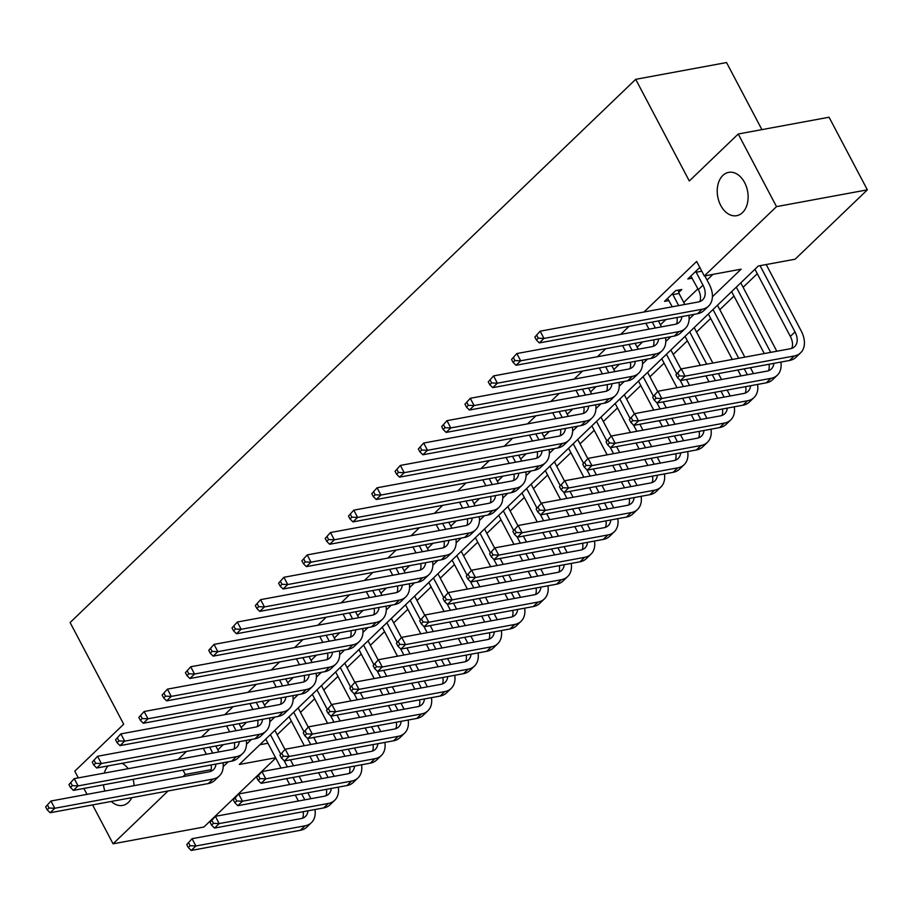 <?xml version="1.0" encoding="UTF-8"?>
<svg xmlns="http://www.w3.org/2000/svg" width="913" height="913" viewBox="0 0 913 913"><rect width="100%" height="100%" fill="white"/><g stroke="black" fill="none" stroke-linecap="round" stroke-linejoin="round"><path stroke-width="1.37" d="M133.172 779.337A22.026 15.167 79.5 0 1 134.04 785.671M131.746 797.677A22.026 15.167 79.5 0 1 122.616 805.437A22.026 15.167 79.5 0 1 111.318 801.443M744.609 182.566A22.026 15.167 79.5 0 1 736.677 215.685A22.026 15.167 79.5 0 1 720.745 205.482A22.026 15.167 79.5 0 1 728.677 172.363A22.026 15.167 79.5 0 1 744.609 182.566M761.91 129.635L726.543 62.552L635.71 79.328L70.107 622.54L123.7 724.203L74.786 771.188L78.313 777.887M635.71 79.328L689.304 180.991L738.229 134.006L829.061 117.229L867.35 189.847L795.132 259.201L758.315 266.003L239.297 764.478L275.589 757.779M277.21 734.76L291.373 721.156M300.503 712.38L314.665 698.776M323.795 690.011L337.97 676.407M347.1 667.643L361.263 654.039M370.393 645.263L384.556 631.659M393.686 622.894L407.849 609.291M416.979 600.514L431.141 586.911M440.271 578.146L454.434 564.542M463.564 555.777L477.739 542.174M486.869 533.397L501.032 519.794M510.162 511.029L524.324 497.425M533.454 488.649L547.617 475.045M556.747 466.281L570.91 452.677M580.04 443.912L594.215 430.308M603.345 421.532L617.508 407.928M626.638 399.164L640.8 385.56M649.93 376.784L664.093 363.18M673.223 354.415L687.386 340.811M696.516 332.047L710.679 318.443M719.809 309.667L733.984 296.063M743.114 287.298L757.276 273.695M275.737 758.052L203.907 827.03L113.075 843.806L168.083 790.966M259.84 744.746L267.931 743.25M712.414 296.748L741.128 269.175L704.3 275.977L696.642 261.449L644.007 312.006M629.08 326.34L620.714 334.375M605.775 348.72L597.41 356.755M582.483 371.089L574.117 379.123M559.19 393.457L550.824 401.492M535.897 415.837L527.531 423.872M512.604 438.206L504.238 446.24M489.311 460.586L480.946 468.62M466.007 482.954L457.641 490.989M442.714 505.323L434.348 513.357M419.421 527.703L411.055 535.737M396.128 550.071L387.763 558.105M372.835 572.451L364.47 580.485M349.531 594.82L341.165 602.854M326.238 617.188L317.872 625.222M302.945 639.568L294.579 647.602M279.652 661.936L271.287 669.971M256.359 684.316L247.994 692.351M233.066 706.685L224.701 714.719M209.762 729.053L201.396 737.088M186.469 751.433L178.103 759.468M217.83 749.881L223.297 744.631M241.123 727.513L246.59 722.263M264.428 705.133L269.883 699.883M287.721 682.764L293.187 677.514M311.013 660.384L316.48 655.135M334.306 638.016L339.773 632.766M357.599 615.647L363.066 610.398M380.892 593.267L386.359 588.018M404.197 570.899L409.652 565.649M427.489 548.519L432.956 543.269M450.782 526.15L456.249 520.901M474.075 503.782L479.542 498.532M497.368 481.402L502.835 476.152M520.672 459.034L526.128 453.784M543.965 436.654L549.432 431.404M567.258 414.285L572.725 409.035M590.551 391.917L596.018 386.667M613.844 369.537L619.311 364.287M637.137 347.168L642.604 341.919M660.441 324.788L665.897 319.55M683.734 302.42L697.897 288.816M707.027 280.051L712.927 274.379M700.111 268.034L698.981 268.251L687.797 278.99L692.282 278.157M678.781 292.411L681.828 289.489L675.688 290.619L664.504 301.358L668.989 300.537M738.229 134.006L776.507 206.623L867.35 189.847M83.882 788.444L86.997 794.356M92.567 804.912L113.075 843.806M104.892 791.057A22.026 15.167 79.5 0 1 103.443 784.826M104.265 773.094A22.026 15.167 79.5 0 1 108.145 765.893M122.022 763.325A22.026 15.167 79.5 0 1 128.219 768.678M183.011 776.632L185.282 774.441L211.131 769.67M183.011 770.138L185.282 774.441M704.3 275.977L776.507 206.623M223.217 766.589L228.204 761.796M246.51 744.209L251.497 739.427M269.803 721.841L274.79 717.059M293.107 699.472L298.083 694.679M316.4 677.092L321.376 672.31M339.693 654.724L344.68 649.93M362.986 632.344L367.973 627.562M386.279 609.975L391.266 605.193M409.572 587.607L414.559 582.814M432.876 565.227L437.852 560.445M456.169 542.858L461.156 538.065M479.462 520.478L484.449 515.697M502.755 498.11L507.742 493.328M526.048 475.741L531.035 470.948M549.352 453.362L554.328 448.58M572.645 430.993L577.621 426.2M595.938 408.613L600.925 403.831M619.231 386.245L624.218 381.463M642.524 363.876L647.511 359.083M665.817 341.496L670.804 336.714M689.121 319.128L694.097 314.334M690.844 276.068L698.342 289.649A17.21 11.367 -133.8 0 1 699.826 301.575M701.777 271.195L696.174 272.234L702.999 285.176A17.21 11.367 -133.8 0 1 702.645 299.852A17.21 11.367 -133.8 0 1 698.377 301.963L540.154 331.179L543.977 338.438L702.211 309.233A25.815 17.05 46.2 0 0 708.602 306.06A25.815 17.05 46.2 0 0 709.139 284.046L704.825 275.874M696.174 272.234L695.946 271.172M534.847 337.08L540.154 331.179L534.847 337.08L536.376 339.978L538.236 338.187L536.707 335.288M538.236 338.187L543.977 338.438L539.321 342.911L697.543 313.707A25.815 17.05 46.2 0 0 703.946 310.534L708.602 306.06M539.321 342.911L536.376 339.978M675.951 374.775L677.48 377.674L679.352 375.894L677.811 372.983L675.951 374.775L681.258 368.875L685.081 376.133L794.207 355.99A25.815 17.05 46.2 0 0 800.61 352.817A25.815 17.05 46.2 0 0 801.135 330.803L766.201 264.542M760.073 265.683L795.006 331.944A17.21 11.367 -133.8 0 1 794.652 346.62A17.21 11.367 -133.8 0 1 790.384 348.732L681.258 368.875L677.811 372.983M754.937 269.244L790.338 336.418A17.21 11.367 -133.8 0 1 791.822 348.344M679.352 375.894L685.081 376.133L680.425 380.607L789.551 360.464A25.815 17.05 46.2 0 0 795.953 357.303L800.61 352.817M680.425 380.607L677.48 377.674M667.551 298.437L672.276 306.779M678.302 290.14L679.021 293.472L672.881 294.602L678.679 305.604M672.881 294.602L672.653 293.541M684.818 304.474L679.021 293.472M681.851 316.606A17.21 11.367 -133.8 0 1 679.352 322.232A17.21 11.367 -133.8 0 1 675.084 324.343L516.849 353.548L520.684 360.806L678.907 331.602A25.815 17.05 46.2 0 0 685.309 328.429A25.815 17.05 46.2 0 0 688.881 315.305M676.99 317.496A17.21 11.367 -133.8 0 1 676.522 323.955M511.554 359.448L516.849 353.548L511.554 359.448L513.083 362.358L514.943 360.567L513.414 357.656M514.943 360.567L520.684 360.806L516.028 365.28L674.25 336.075A25.815 17.05 46.2 0 0 680.653 332.903L685.309 328.429M516.028 365.28L513.083 362.358M645.868 323.248L648.983 329.159M652.259 322.061L655.386 327.972M661.514 326.843L658.399 320.931M658.558 338.974A17.21 11.367 -133.8 0 1 656.048 344.6A17.21 11.367 -133.8 0 1 651.791 346.712L493.556 375.916L497.391 383.186L655.614 353.97A25.815 17.05 46.2 0 0 662.016 350.809A25.815 17.05 46.2 0 0 665.588 337.673M653.697 339.864A17.21 11.367 -133.8 0 1 653.229 346.324M488.25 381.817L493.556 375.916L488.25 381.817L489.79 384.727L491.651 382.935L490.121 380.036M491.651 382.935L497.391 383.186L492.723 387.66L650.958 358.444A25.815 17.05 46.2 0 0 657.349 355.283L662.016 350.809M492.723 387.66L489.79 384.727M622.575 345.616L625.69 351.528M628.966 344.441L632.081 350.352M638.221 349.211L635.106 343.299M635.265 361.343A17.21 11.367 -133.8 0 1 632.755 366.969A17.21 11.367 -133.8 0 1 628.498 369.08L470.263 398.296L474.087 405.555L632.321 376.35A25.815 17.05 46.2 0 0 638.712 373.177A25.815 17.05 46.2 0 0 642.295 360.053M630.404 362.244A17.21 11.367 -133.8 0 1 629.936 368.704M464.957 404.197L470.263 398.296L464.957 404.197L466.486 407.095L468.358 405.304L466.828 402.405M468.358 405.304L474.087 405.555L469.43 410.028L627.665 380.824A25.815 17.05 46.2 0 0 634.056 377.651L638.712 373.177M469.43 410.028L466.486 407.095M776.815 351.231L740.763 282.847M736.3 287.15L770.686 352.361M731.633 291.624L764.284 353.548M773.859 363.363A17.21 11.367 -133.8 0 1 771.348 368.989A17.21 11.367 -133.8 0 1 767.091 371.1L657.965 391.243L661.788 398.513L770.914 378.359A25.815 17.05 46.2 0 0 777.317 375.197A25.815 17.05 46.2 0 0 780.889 362.062M768.997 364.264A17.21 11.367 -133.8 0 1 768.529 370.712M652.658 397.144L657.965 391.243L652.658 397.144L654.187 400.054L656.048 398.262L654.518 395.352M656.048 398.262L661.788 398.513L657.132 402.987L766.258 382.832A25.815 17.05 46.2 0 0 772.649 379.671L777.317 375.197M657.132 402.987L654.187 400.054M753.522 373.611L750.406 367.688M744.837 357.131L717.47 305.227M712.996 309.518L738.708 358.273M744.266 368.829L747.382 374.741M708.34 313.992L732.306 359.448M737.875 370.005L740.991 375.916M750.566 385.731A17.21 11.367 -133.8 0 1 748.055 391.357A17.21 11.367 -133.8 0 1 743.798 393.48L634.661 413.623L638.495 420.882L747.621 400.739A25.815 17.05 46.2 0 0 754.012 397.566A25.815 17.05 46.2 0 0 757.596 384.441M745.704 386.633A17.21 11.367 -133.8 0 1 745.236 393.092M629.365 419.524L634.661 413.623L629.365 419.524L630.894 422.422L632.755 420.631L631.225 417.732M632.755 420.631L638.495 420.882L633.839 425.355L742.965 405.212A25.815 17.05 46.2 0 0 749.356 402.04L754.012 397.566M633.839 425.355L630.894 422.422M730.229 395.98L727.113 390.068M721.544 379.511L718.428 373.6M712.859 363.043L694.177 327.596M689.703 331.898L706.719 364.173M712.288 374.729L715.404 380.641M720.973 391.198L724.089 397.109M685.047 336.372L700.328 365.348M705.897 375.905L709.013 381.828M714.582 392.373L717.698 398.296M727.273 408.111A17.21 11.367 -133.8 0 1 724.762 413.737A17.21 11.367 -133.8 0 1 720.494 415.849L611.368 435.992L615.202 443.25L724.329 423.107A25.815 17.05 46.2 0 0 730.72 419.946A25.815 17.05 46.2 0 0 734.292 406.81M722.411 409.001A17.21 11.367 -133.8 0 1 721.943 415.461M606.072 441.892L611.368 435.992L606.072 441.892L607.601 444.802L609.462 443.01L607.932 440.1M609.462 443.01L615.202 443.25L610.546 447.724L719.672 427.581A25.815 17.05 46.2 0 0 726.063 424.419L730.72 419.946M610.546 447.724L607.601 444.802M599.282 367.985L602.397 373.908M605.673 366.809L608.788 372.721M614.928 371.591L611.813 365.679M611.972 383.722A17.21 11.367 -133.8 0 1 609.462 389.349A17.21 11.367 -133.8 0 1 605.193 391.46L446.971 420.665L450.794 427.935L609.028 398.719A25.815 17.05 46.2 0 0 615.419 395.557A25.815 17.05 46.2 0 0 618.991 382.421M607.111 384.613A17.21 11.367 -133.8 0 1 606.643 391.072M441.664 426.565L446.971 420.665L441.664 426.565L443.193 429.475L445.065 427.683L443.524 424.773M445.065 427.683L450.794 427.935L446.137 432.408L604.372 403.192A25.815 17.05 46.2 0 0 610.763 400.031L615.419 395.557M446.137 432.408L443.193 429.475M706.936 418.348L703.82 412.436M698.251 401.88L695.135 395.968M689.566 385.412L686.45 379.5M680.984 369.137L670.884 349.976M666.41 354.267L676.544 373.474M680.162 380.344L683.426 386.541M688.995 397.098L692.111 403.01M697.68 413.566L700.796 419.489M661.754 358.741L677.035 387.728M682.604 398.285L685.72 404.197M691.278 414.753L694.405 420.665M703.969 430.48A17.21 11.367 -133.8 0 1 701.469 436.106A17.21 11.367 -133.8 0 1 697.201 438.217L588.075 458.36L591.909 465.63L701.036 445.487A25.815 17.05 46.2 0 0 707.427 442.314A25.815 17.05 46.2 0 0 710.999 429.178M699.118 431.381A17.21 11.367 -133.8 0 1 698.65 437.841M582.768 464.261L588.075 458.36L582.768 464.261L584.309 467.171L586.169 465.379L584.64 462.48M586.169 465.379L591.909 465.63L587.242 470.104L696.379 449.961A25.815 17.05 46.2 0 0 702.77 446.788L707.427 442.314M587.242 470.104L584.309 467.171M575.977 390.365L579.104 396.276M582.38 389.178L585.495 395.101M591.635 393.96L588.52 388.048M588.668 406.091A17.21 11.367 -133.8 0 1 586.169 411.717A17.21 11.367 -133.8 0 1 581.901 413.829L423.678 443.045L427.501 450.303L585.735 421.098A25.815 17.05 46.2 0 0 592.126 417.926A25.815 17.05 46.2 0 0 595.698 404.79M583.818 406.993A17.21 11.367 -133.8 0 1 583.35 413.441M418.371 448.945L423.678 443.045L418.371 448.945L419.9 451.844L421.76 450.052L420.231 447.153M421.76 450.052L427.501 450.303L422.845 454.777L581.079 425.572A25.815 17.05 46.2 0 0 587.47 422.399L592.126 417.926M422.845 454.777L419.9 451.844M552.685 412.733L555.8 418.645M559.087 411.558L562.203 417.469M568.343 416.339L565.215 410.416M565.375 428.471A17.21 11.367 -133.8 0 1 562.876 434.097A17.21 11.367 -133.8 0 1 558.608 436.209L400.373 465.413L404.208 472.672L562.442 443.467A25.815 17.05 46.2 0 0 568.833 440.294A25.815 17.05 46.2 0 0 572.405 427.17M560.514 429.361A17.21 11.367 -133.8 0 1 560.057 435.821M395.078 471.313L400.373 465.413L395.078 471.313L396.607 474.224L398.467 472.432L396.938 469.522M398.467 472.432L404.208 472.672L399.552 477.145L557.775 447.941A25.815 17.05 46.2 0 0 564.177 444.768L568.833 440.294M399.552 477.145L396.607 474.224M529.392 435.113L532.507 441.025M535.783 433.926L538.91 439.838M545.038 438.708L541.923 432.796M542.082 450.839A17.21 11.367 -133.8 0 1 539.572 456.466A17.21 11.367 -133.8 0 1 535.315 458.577L377.08 487.782L380.915 495.051L539.138 465.835A25.815 17.05 46.2 0 0 545.54 462.674A25.815 17.05 46.2 0 0 549.112 449.538M537.221 451.73A17.21 11.367 -133.8 0 1 536.753 458.189M371.785 493.682L377.08 487.782L371.785 493.682L373.314 496.592L375.175 494.8L373.645 491.902M375.175 494.8L380.915 495.051L376.259 499.525L534.482 470.309A25.815 17.05 46.2 0 0 540.884 467.148L545.54 462.674M376.259 499.525L373.314 496.592M506.099 457.481L509.214 463.393M512.49 456.306L515.605 462.218M521.745 461.076L518.63 455.165M518.789 473.208A17.21 11.367 -133.8 0 1 516.279 478.834A17.21 11.367 -133.8 0 1 512.022 480.946L353.788 510.162L357.622 517.42L515.845 488.215A25.815 17.05 46.2 0 0 522.247 485.043A25.815 17.05 46.2 0 0 525.82 471.918M513.928 474.109A17.21 11.367 -133.8 0 1 513.46 480.569M348.481 516.062L353.788 510.162L348.481 516.062L350.021 518.961L351.882 517.169L350.352 514.27M351.882 517.169L357.622 517.42L352.954 521.894L511.189 492.689A25.815 17.05 46.2 0 0 517.58 489.516L522.247 485.043M352.954 521.894L350.021 518.961M482.806 479.85L485.921 485.773M489.197 478.674L492.312 484.586M498.452 483.456L495.337 477.545M495.497 495.588A17.21 11.367 -133.8 0 1 492.986 501.214A17.21 11.367 -133.8 0 1 488.729 503.325L330.495 532.53L334.318 539.8L492.552 510.584A25.815 17.05 46.2 0 0 498.943 507.423A25.815 17.05 46.2 0 0 502.515 494.287M490.635 496.478A17.21 11.367 -133.8 0 1 490.167 502.937M325.188 538.43L330.495 532.53L325.188 538.43L326.717 541.341L328.589 539.549L327.048 536.639M328.589 539.549L334.318 539.8L329.661 544.274L487.896 515.058A25.815 17.05 46.2 0 0 494.287 511.896L498.943 507.423M329.661 544.274L326.717 541.341M683.643 440.728L680.516 434.805M674.958 424.26L671.842 418.337M666.273 407.78L663.158 401.868M657.691 391.506L647.591 372.344M643.117 376.635L653.24 395.854M656.869 402.724L660.133 408.921M665.703 419.478L668.818 425.39M674.387 435.946L677.503 441.858M638.461 381.109L653.742 410.097M659.3 420.653L662.427 426.565M667.985 437.122L671.101 443.033M680.676 452.859A17.21 11.367 -133.8 0 1 678.176 458.486A17.21 11.367 -133.8 0 1 673.908 460.597L564.782 480.74L568.605 487.999L677.743 467.855A25.815 17.05 46.2 0 0 684.134 464.683A25.815 17.05 46.2 0 0 687.706 451.558M675.814 453.75A17.21 11.367 -133.8 0 1 675.358 460.209M559.475 486.64L564.782 480.74L559.475 486.64L561.004 489.539L562.876 487.759L561.335 484.849M562.876 487.759L568.605 487.999L563.949 492.472L673.075 472.329A25.815 17.05 46.2 0 0 679.477 469.168L684.134 464.683M563.949 492.472L561.004 489.539M660.339 463.096L657.223 457.185M651.665 446.628L648.538 440.717M642.98 430.16L639.853 424.248M634.398 413.886L624.287 394.713M619.824 399.015L629.947 418.222M633.576 425.093L636.84 431.29M642.41 441.846L645.525 447.758M651.083 458.315L654.21 464.226M615.157 403.489L630.438 432.477M636.007 443.022L639.123 448.945M644.692 459.501L647.808 465.413M657.383 475.228A17.21 11.367 -133.8 0 1 654.883 480.854A17.21 11.367 -133.8 0 1 650.615 482.966L541.489 503.109L545.312 510.378L654.438 490.224A25.815 17.05 46.2 0 0 660.841 487.063A25.815 17.05 46.2 0 0 664.413 473.927M652.521 476.13A17.21 11.367 -133.8 0 1 652.053 482.578M536.182 509.009L541.489 503.109L536.182 509.009L537.711 511.919L539.572 510.127L538.042 507.217M539.572 510.127L545.312 510.378L540.656 514.852L649.782 494.698A25.815 17.05 46.2 0 0 656.185 491.536L660.841 487.063M540.656 514.852L537.711 511.919M637.046 485.476L633.93 479.553M628.361 468.997L625.245 463.085M619.687 452.528L616.56 446.617M611.105 436.254L600.994 417.093M596.52 421.384L606.654 440.591M610.272 447.461L613.547 453.67M619.105 464.215L622.232 470.138M627.79 480.695L630.906 486.606M591.864 425.857L607.145 454.845M612.714 465.402L615.83 471.313M621.399 481.87L624.515 487.782M634.09 497.596A17.21 11.367 -133.8 0 1 631.579 503.223A17.21 11.367 -133.8 0 1 627.322 505.346L518.196 525.489L522.019 532.747L631.145 512.604A25.815 17.05 46.2 0 0 637.548 509.431A25.815 17.05 46.2 0 0 641.12 496.307M629.228 498.498A17.21 11.367 -133.8 0 1 628.76 504.957M512.889 531.389L518.196 525.489L512.889 531.389L514.418 534.288L516.279 532.496L514.749 529.597M516.279 532.496L522.019 532.747L517.363 537.221L626.489 517.078A25.815 17.05 46.2 0 0 632.88 513.905L637.548 509.431M517.363 537.221L514.418 534.288M613.753 507.845L610.637 501.933M605.068 491.377L601.952 485.465M596.383 474.908L593.267 468.985M587.801 458.623L577.701 439.461M573.227 443.764L583.361 462.971M586.979 469.841L590.255 476.038M595.812 486.595L598.928 492.506M604.497 503.063L607.613 508.975M568.571 448.237L583.852 477.214M589.421 487.77L592.537 493.693M598.106 504.238L601.222 510.162M610.797 519.976A17.21 11.367 -133.8 0 1 608.286 525.603A17.21 11.367 -133.8 0 1 604.029 527.714L494.892 547.857L498.726 555.115L607.853 534.972A25.815 17.05 46.2 0 0 614.244 531.811A25.815 17.05 46.2 0 0 617.816 518.675M605.935 520.866A17.21 11.367 -133.8 0 1 605.467 527.326M489.596 553.757L494.892 547.857L489.596 553.757L491.126 556.668L492.986 554.876L491.456 551.966M492.986 554.876L498.726 555.115L494.07 559.589L603.196 539.446A25.815 17.05 46.2 0 0 609.587 536.285L614.244 531.811M494.07 559.589L491.126 556.668M590.46 530.213L587.344 524.302M581.775 513.745L578.659 507.833M573.09 497.277L569.974 491.365M564.508 481.003L554.408 461.841M549.934 466.132L560.068 485.339M563.686 492.21L566.95 498.407M572.519 508.963L575.635 514.875M581.204 525.432L584.32 531.355M545.278 470.606L560.559 499.594M566.128 510.15L569.244 516.062M574.802 526.618L577.929 532.53M587.493 542.345A17.21 11.367 -133.8 0 1 584.993 547.971A17.21 11.367 -133.8 0 1 580.725 550.083L471.599 570.226L475.433 577.495L584.56 557.352A25.815 17.05 46.2 0 0 590.951 554.18A25.815 17.05 46.2 0 0 594.523 541.044M582.642 543.246A17.21 11.367 -133.8 0 1 582.174 549.706M466.292 576.126L471.599 570.226L466.292 576.126L467.833 579.036L469.693 577.244L468.164 574.345M469.693 577.244L475.433 577.495L470.766 581.969L579.903 561.826A25.815 17.05 46.2 0 0 586.294 558.653L590.951 554.18M470.766 581.969L467.833 579.036M459.501 502.23L462.629 508.142M465.904 501.043L469.02 506.966M475.159 505.825L472.044 499.913M472.192 517.956A17.21 11.367 -133.8 0 1 469.693 523.583A17.21 11.367 -133.8 0 1 465.425 525.694L307.202 554.91L311.025 562.168L469.259 532.964A25.815 17.05 46.2 0 0 475.65 529.791A25.815 17.05 46.2 0 0 479.222 516.655M467.342 518.858A17.21 11.367 -133.8 0 1 466.874 525.306M301.895 560.81L307.202 554.91L301.895 560.81L303.424 563.709L305.284 561.917L303.755 559.018M305.284 561.917L311.025 562.168L306.369 566.642L464.603 537.437A25.815 17.05 46.2 0 0 470.994 534.265L475.65 529.791M306.369 566.642L303.424 563.709M567.167 552.593L564.051 546.67M558.482 536.125L555.366 530.202M549.797 519.645L546.682 513.734M541.215 503.371L531.115 484.21M526.641 488.501L536.764 507.719M540.393 514.578L543.657 520.787M549.227 531.343L552.342 537.255M557.911 547.811L561.027 553.723M521.985 492.974L537.266 521.962M542.824 532.519L545.951 538.43M551.509 548.987L554.636 554.899M564.2 564.725A17.21 11.367 -133.8 0 1 561.7 570.351A17.21 11.367 -133.8 0 1 557.432 572.462L448.306 592.605L452.14 599.864L561.267 579.721A25.815 17.05 46.2 0 0 567.658 576.548A25.815 17.05 46.2 0 0 571.23 563.424M559.349 565.615A17.21 11.367 -133.8 0 1 558.882 572.074M442.999 598.506L448.306 592.605L442.999 598.506L444.528 601.405L446.4 599.624L444.871 596.714M446.4 599.624L452.14 599.864L447.473 604.338L556.599 584.194A25.815 17.05 46.2 0 0 563.001 581.033L567.658 576.548M447.473 604.338L444.528 601.405M436.209 524.598L439.336 530.51M442.611 523.423L445.727 529.335M451.867 528.205L448.751 522.282M448.899 540.325A17.21 11.367 -133.8 0 1 446.4 545.963A17.21 11.367 -133.8 0 1 442.132 548.074L283.909 577.278L287.732 584.537L445.966 555.332A25.815 17.05 46.2 0 0 452.357 552.16A25.815 17.05 46.2 0 0 455.929 539.035M444.049 541.226A17.21 11.367 -133.8 0 1 443.581 547.686M278.602 583.179L283.909 577.278L278.602 583.179L280.131 586.089L281.991 584.297L280.462 581.387M281.991 584.297L287.732 584.537L283.076 589.011L441.299 559.806A25.815 17.05 46.2 0 0 447.701 556.633L452.357 552.16M283.076 589.011L280.131 586.089M543.874 574.962L540.747 569.05M535.189 558.494L532.062 552.582M526.504 542.025L523.389 536.114M517.922 525.751L507.822 506.578M503.348 510.881L513.471 530.088M517.1 536.958L520.364 543.155M525.934 553.712L529.049 559.623M534.619 570.18L537.734 576.092M498.692 515.354L513.973 544.342M519.531 554.887L522.647 560.81M528.216 571.367L531.332 577.278M540.907 587.093A17.21 11.367 -133.8 0 1 538.408 592.72A17.21 11.367 -133.8 0 1 534.139 594.831L425.013 614.974L428.836 622.244L537.974 602.089A25.815 17.05 46.2 0 0 544.365 598.928A25.815 17.05 46.2 0 0 547.937 585.792M536.045 587.995A17.21 11.367 -133.8 0 1 535.577 594.443M419.706 620.874L425.013 614.974L419.706 620.874L421.235 623.784L423.107 621.993L421.566 619.082M423.107 621.993L428.836 622.244L424.18 626.717L533.306 606.563A25.815 17.05 46.2 0 0 539.709 603.402L544.365 598.928M424.18 626.717L421.235 623.784M412.916 546.978L416.031 552.89M419.318 545.791L422.434 551.703M428.574 550.573L425.447 544.662M425.606 562.705A17.21 11.367 -133.8 0 1 423.107 568.331A17.21 11.367 -133.8 0 1 418.839 570.442L260.604 599.647L264.439 606.917L422.673 577.701A25.815 17.05 46.2 0 0 429.064 574.539A25.815 17.05 46.2 0 0 432.636 561.404M420.745 563.595A17.21 11.367 -133.8 0 1 420.277 570.054M255.309 605.547L260.604 599.647L255.309 605.547L256.838 608.457L258.699 606.666L257.169 603.767M258.699 606.666L264.439 606.917L259.783 611.39L418.006 582.174A25.815 17.05 46.2 0 0 424.408 579.013L429.064 574.539M259.783 611.39L256.838 608.457M520.57 597.342L517.454 591.419M511.896 580.862L508.769 574.95M503.211 564.394L500.084 558.482M494.629 548.12L484.518 528.958M480.055 533.249L490.178 552.456M493.796 559.327L497.071 565.535M502.629 576.08L505.756 582.003M511.314 592.56L514.441 598.471M475.388 537.723L490.669 566.711M496.238 577.267L499.354 583.179M504.923 593.735L508.039 599.647M517.614 609.462A17.21 11.367 -133.8 0 1 515.103 615.088A17.21 11.367 -133.8 0 1 510.846 617.199L401.72 637.354L405.543 644.612L514.67 624.469A25.815 17.05 46.2 0 0 521.072 621.297A25.815 17.05 46.2 0 0 524.644 608.172M512.752 610.363A17.21 11.367 -133.8 0 1 512.284 616.823M396.413 643.254L401.72 637.354L396.413 643.254L397.942 646.153L399.803 644.361L398.273 641.462M399.803 644.361L405.543 644.612L400.887 649.086L510.013 628.943A25.815 17.05 46.2 0 0 516.404 625.77L521.072 621.297M400.887 649.086L397.942 646.153M389.623 569.347L392.738 575.258M396.014 568.171L399.141 574.083M405.269 572.942L402.154 567.03M402.313 585.073A17.21 11.367 -133.8 0 1 399.803 590.7A17.21 11.367 -133.8 0 1 395.546 592.811L237.312 622.027L241.146 629.285L399.369 600.081A25.815 17.05 46.2 0 0 405.771 596.908A25.815 17.05 46.2 0 0 409.344 583.784M397.452 585.975A17.21 11.367 -133.8 0 1 396.984 592.434M232.005 627.927L237.312 622.027L232.005 627.927L233.545 630.826L235.406 629.034L233.876 626.135M235.406 629.034L241.146 629.285L236.478 633.759L394.713 604.554A25.815 17.05 46.2 0 0 401.104 601.382L405.771 596.908M236.478 633.759L233.545 630.826M497.277 619.71L494.161 613.798M488.592 603.242L485.476 597.33M479.907 586.774L476.791 580.851M471.325 570.488L461.225 551.326M456.751 555.629L466.885 574.836M470.503 581.707L473.779 587.904M479.336 598.46L482.463 604.372M488.021 614.928L491.137 620.84M452.095 560.103L467.376 589.079M472.945 599.636L476.061 605.559M481.63 616.104L484.746 622.027M494.321 631.842A17.21 11.367 -133.8 0 1 491.81 637.468A17.21 11.367 -133.8 0 1 487.553 639.579L378.416 659.722L382.25 666.981L491.377 646.838A25.815 17.05 46.2 0 0 497.768 643.676A25.815 17.05 46.2 0 0 501.351 630.541M489.459 632.732A17.21 11.367 -133.8 0 1 488.991 639.191M373.12 665.623L378.416 659.722L373.12 665.623L374.65 668.533L376.51 666.741L374.981 663.831M376.51 666.741L382.25 666.981L377.594 671.454L486.72 651.311A25.815 17.05 46.2 0 0 493.111 648.15L497.768 643.676M377.594 671.454L374.65 668.533M366.33 591.715L369.445 597.638M372.721 590.54L375.836 596.451M381.976 595.322L378.861 589.41M379.021 607.453A17.21 11.367 -133.8 0 1 376.51 613.08A17.21 11.367 -133.8 0 1 372.253 615.191L214.019 644.395L217.853 651.665L376.076 622.449A25.815 17.05 46.2 0 0 382.467 619.288A25.815 17.05 46.2 0 0 386.051 606.152M374.159 608.343A17.21 11.367 -133.8 0 1 373.691 614.803M208.712 650.296L214.019 644.395L208.712 650.296L210.241 653.206L212.113 651.414L210.583 648.504M212.113 651.414L217.853 651.665L213.186 656.139L371.42 626.923A25.815 17.05 46.2 0 0 377.811 623.762L382.467 619.288M213.186 656.139L210.241 653.206M473.984 642.079L470.868 636.167M465.299 625.61L462.183 619.699M456.614 609.142L453.499 603.231M448.032 592.868L437.932 573.706M433.458 577.997L443.592 597.205M447.21 604.075L450.474 610.272M456.044 620.829L459.159 626.74M464.728 637.297L467.844 643.22M428.802 582.471L444.083 611.459M449.653 622.015L452.768 627.927M458.337 638.484L461.453 644.395M471.028 654.21A17.21 11.367 -133.8 0 1 468.517 659.837A17.21 11.367 -133.8 0 1 464.261 661.948L355.123 682.091L358.957 689.361L468.084 669.218A25.815 17.05 46.2 0 0 474.475 666.045A25.815 17.05 46.2 0 0 478.047 652.909M466.166 655.112A17.21 11.367 -133.8 0 1 465.698 661.56M349.827 687.991L355.123 682.091L349.827 687.991L351.357 690.901L353.217 689.11L351.688 686.211M353.217 689.11L358.957 689.361L354.301 693.834L463.427 673.691A25.815 17.05 46.2 0 0 469.818 670.519L474.475 666.045M354.301 693.834L351.357 690.901M343.037 614.095L346.153 620.007M349.428 612.908L352.544 618.831M358.683 617.69L355.568 611.778M355.728 629.822A17.21 11.367 -133.8 0 1 353.217 635.448A17.21 11.367 -133.8 0 1 348.949 637.559L190.726 666.775L194.549 674.034L352.783 644.829A25.815 17.05 46.2 0 0 359.174 641.656A25.815 17.05 46.2 0 0 362.746 628.521M350.866 630.723A17.21 11.367 -133.8 0 1 350.398 637.171M185.419 672.676L190.726 666.775L185.419 672.676L186.948 675.574L188.82 673.783L187.279 670.884M188.82 673.783L194.549 674.034L189.893 678.507L348.127 649.303A25.815 17.05 46.2 0 0 354.518 646.13L359.174 641.656M189.893 678.507L186.948 675.574M450.691 664.459L447.575 658.535M442.006 647.99L438.891 642.067M433.321 631.511L430.206 625.599M424.739 615.236L414.639 596.075M410.165 600.366L420.3 619.585M423.917 626.444L427.181 632.652M432.751 643.209L435.866 649.12M441.436 659.677L444.551 665.588M405.509 604.84L420.79 633.827M426.36 644.384L429.475 650.296M435.033 660.852L438.16 666.764M447.724 676.59A17.21 11.367 -133.8 0 1 445.224 682.216A17.21 11.367 -133.8 0 1 440.956 684.328L331.83 704.471L335.664 711.729L444.791 691.586A25.815 17.05 46.2 0 0 451.182 688.413A25.815 17.05 46.2 0 0 454.754 675.289M442.873 677.48A17.21 11.367 -133.8 0 1 442.406 683.94M326.523 710.371L331.83 704.471L326.523 710.371L328.064 713.27L329.924 711.478L328.395 708.579M329.924 711.478L335.664 711.729L330.997 716.203L440.134 696.06A25.815 17.05 46.2 0 0 446.525 692.899L451.182 688.413M330.997 716.203L328.064 713.27M319.733 636.464L322.86 642.375M326.135 635.288L329.251 641.2M335.391 640.07L332.275 634.147M332.423 652.19A17.21 11.367 -133.8 0 1 329.924 657.828A17.21 11.367 -133.8 0 1 325.656 659.939L167.433 689.144L171.256 696.402L329.49 667.198A25.815 17.05 46.2 0 0 335.881 664.025A25.815 17.05 46.2 0 0 339.453 650.901M327.573 653.092A17.21 11.367 -133.8 0 1 327.105 659.551M162.126 695.044L167.433 689.144L162.126 695.044L163.655 697.954L165.515 696.163L163.986 693.252M165.515 696.163L171.256 696.402L166.6 700.876L324.834 671.671A25.815 17.05 46.2 0 0 331.225 668.499L335.881 664.025M166.6 700.876L163.655 697.954M296.44 658.844L299.555 664.755M302.842 657.657L305.958 663.568M312.098 662.439L308.971 656.527M309.13 674.57A17.21 11.367 -133.8 0 1 306.631 680.196A17.21 11.367 -133.8 0 1 302.363 682.308L144.14 711.512L147.963 718.782L306.197 689.566A25.815 17.05 46.2 0 0 312.588 686.405A25.815 17.05 46.2 0 0 316.16 673.269M304.269 675.46A17.21 11.367 -133.8 0 1 303.812 681.92M138.833 717.413L144.14 711.512L138.833 717.413L140.362 720.323L142.223 718.531L140.693 715.632M142.223 718.531L147.963 718.782L143.307 723.256L301.53 694.04A25.815 17.05 46.2 0 0 307.932 690.879L312.588 686.405M143.307 723.256L140.362 720.323M273.147 681.212L276.262 687.124M279.538 680.037L282.665 685.948M288.793 684.807L285.678 678.895M285.837 696.939A17.21 11.367 -133.8 0 1 283.338 702.565A17.21 11.367 -133.8 0 1 279.07 704.676L120.836 733.892L124.67 741.151L282.893 711.946A25.815 17.05 46.2 0 0 289.295 708.773A25.815 17.05 46.2 0 0 292.868 695.649M280.976 697.84A17.21 11.367 -133.8 0 1 280.508 704.3M115.54 739.792L120.836 733.892L115.54 739.792L117.069 742.691L118.93 740.9L117.4 738.001M118.93 740.9L124.67 741.151L120.014 745.624L278.237 716.42A25.815 17.05 46.2 0 0 284.639 713.247L289.295 708.773M120.014 745.624L117.069 742.691M249.854 703.581L252.969 709.504M256.245 702.405L259.372 708.317M265.5 707.187L262.385 701.275M262.545 719.318A17.21 11.367 -133.8 0 1 260.034 724.945A17.21 11.367 -133.8 0 1 255.777 727.056L97.543 756.261L101.377 763.53L259.6 734.314A25.815 17.05 46.2 0 0 266.003 731.153A25.815 17.05 46.2 0 0 269.575 718.017M257.683 720.209A17.21 11.367 -133.8 0 1 257.215 726.668M92.236 762.161L97.543 756.261L92.236 762.161L93.777 765.071L95.637 763.279L94.107 760.369M95.637 763.279L101.377 763.53L96.71 768.004L254.944 738.788A25.815 17.05 46.2 0 0 261.335 735.627L266.003 731.153M96.71 768.004L93.777 765.071M427.398 686.827L424.271 680.915M418.713 670.359L415.598 664.447M410.028 653.891L406.913 647.979M401.446 637.605L391.346 618.443M386.872 622.746L396.995 641.953M400.624 648.823L403.888 655.02M409.458 665.577L412.573 671.489M418.143 682.045L421.258 687.957M382.216 627.22L397.497 656.207M403.055 666.752L406.182 672.676M411.74 683.232L414.856 689.144M424.431 698.959A17.21 11.367 -133.8 0 1 421.932 704.585A17.21 11.367 -133.8 0 1 417.663 706.696L308.537 726.839L312.36 734.109L421.498 713.955A25.815 17.05 46.2 0 0 427.889 710.793A25.815 17.05 46.2 0 0 431.461 697.658M419.569 699.86A17.21 11.367 -133.8 0 1 419.113 706.308M303.23 732.74L308.537 726.839L303.23 732.74L304.759 735.65L306.631 733.858L305.09 730.948M306.631 733.858L312.36 734.109L307.704 738.583L416.83 718.428A25.815 17.05 46.2 0 0 423.233 715.267L427.889 710.793M307.704 738.583L304.759 735.65M404.094 709.207L400.978 703.284M395.42 692.727L392.293 686.816M386.735 676.259L383.608 670.347M378.153 659.985L368.042 640.823M363.579 645.114L373.702 664.322M377.331 671.192L380.595 677.4M386.165 687.946L389.28 693.869M394.838 704.425L397.965 710.337M358.912 649.588L374.204 678.576M379.762 689.132L382.878 695.044M388.447 705.601L391.563 711.512M401.138 721.327A17.21 11.367 -133.8 0 1 398.639 726.953A17.21 11.367 -133.8 0 1 394.37 729.065L285.244 749.219L289.067 756.478L398.194 736.335A25.815 17.05 46.2 0 0 404.596 733.162A25.815 17.05 46.2 0 0 408.168 720.037M396.276 722.229A17.21 11.367 -133.8 0 1 395.808 728.688M279.937 755.119L285.244 749.219L279.937 755.119L281.466 758.018L283.327 756.226L281.797 753.328M283.327 756.226L289.067 756.478L284.411 760.951L393.537 740.808A25.815 17.05 46.2 0 0 399.94 737.636L404.596 733.162M284.411 760.951L281.466 758.018M380.801 731.575L377.685 725.664M372.116 715.107L369 709.196M363.442 698.639L360.315 692.716M354.86 682.353L344.749 663.192M340.287 667.494L350.409 686.702M354.027 693.572L357.303 699.769M362.86 710.325L365.987 716.237M371.545 726.794L374.672 732.705M335.619 671.968L350.9 700.944M356.469 711.501L359.585 717.413M365.154 727.969L368.27 733.892M377.845 743.707A17.21 11.367 -133.8 0 1 375.334 749.333A17.21 11.367 -133.8 0 1 371.077 751.445L261.951 771.588L265.774 778.846L374.901 758.703A25.815 17.05 46.2 0 0 381.303 755.542A25.815 17.05 46.2 0 0 384.875 742.406M372.983 744.597A17.21 11.367 -133.8 0 1 372.515 751.057M256.644 777.488L261.951 771.588L256.644 777.488L258.174 780.398L260.034 778.606L258.505 775.696M260.034 778.606L265.774 778.846L261.118 783.32L370.244 763.177A25.815 17.05 46.2 0 0 376.635 760.015L381.303 755.542M261.118 783.32L258.174 780.398M357.508 753.944L354.392 748.032M348.823 737.476L345.707 731.564M340.138 721.008L337.023 715.096M331.556 704.733L321.456 685.572M316.982 689.863L327.116 709.07M330.734 715.94L334.01 722.137M339.568 732.694L342.683 738.606M348.252 749.162L351.368 755.085M312.326 694.337L327.607 723.324M333.177 733.881L336.292 739.792M341.861 750.349L344.977 756.261M354.552 766.075A17.21 11.367 -133.8 0 1 352.041 771.702A17.21 11.367 -133.8 0 1 347.785 773.813L238.647 793.956L242.481 801.226L351.608 781.083A25.815 17.05 46.2 0 0 357.999 777.91A25.815 17.05 46.2 0 0 361.571 764.774M349.69 766.977A17.21 11.367 -133.8 0 1 349.223 773.425M233.351 799.856L238.647 793.956L233.351 799.856L234.881 802.767L236.741 800.975L235.212 798.076M236.741 800.975L242.481 801.226L237.825 805.7L346.951 785.557A25.815 17.05 46.2 0 0 353.342 782.384L357.999 777.91M237.825 805.7L234.881 802.767M226.561 725.961L229.677 731.872M232.952 724.774L236.068 730.697M242.207 729.555L239.092 723.644M239.252 741.687A17.21 11.367 -133.8 0 1 236.741 747.313A17.21 11.367 -133.8 0 1 232.484 749.425L74.25 778.641L78.073 785.899L236.307 756.694A25.815 17.05 46.2 0 0 242.698 753.522A25.815 17.05 46.2 0 0 246.27 740.386M234.39 742.589A17.21 11.367 -133.8 0 1 233.922 749.037M68.943 784.541L74.25 778.641L68.943 784.541L70.472 787.44L72.344 785.648L70.803 782.749M72.344 785.648L78.073 785.899L73.417 790.373L231.651 761.168A25.815 17.05 46.2 0 0 238.042 757.995L242.698 753.522M73.417 790.373L70.472 787.44M334.215 776.324L331.099 770.401M325.53 759.856L322.415 753.933M316.845 743.376L313.73 737.464M308.263 727.102L298.163 707.94M293.689 712.231L303.824 731.45M307.441 738.309L310.705 744.517M316.275 755.074L319.39 760.986M324.96 771.542L328.075 777.454M289.033 716.705L304.314 745.693M309.884 756.249L312.999 762.161M318.569 772.718L321.684 778.629M331.248 788.455A17.21 11.367 -133.8 0 1 328.748 794.082A17.21 11.367 -133.8 0 1 324.48 796.193L215.354 816.336L219.188 823.594L328.315 803.451A25.815 17.05 46.2 0 0 334.706 800.279A25.815 17.05 46.2 0 0 338.278 787.154M326.398 789.346A17.21 11.367 -133.8 0 1 325.93 795.805M210.047 822.236L215.354 816.336L210.047 822.236L211.588 825.135L213.448 823.343L211.919 820.445M213.448 823.343L219.188 823.594L214.521 828.068L323.659 807.925A25.815 17.05 46.2 0 0 330.05 804.764L334.706 800.279M214.521 828.068L211.588 825.135M203.257 748.329L206.384 754.241M209.659 747.154L212.775 753.065M218.915 751.935L215.799 746.012M215.947 764.055A17.21 11.367 -133.8 0 1 213.448 769.693A17.21 11.367 -133.8 0 1 209.18 771.805L50.957 801.009L54.78 808.267L213.014 779.063A25.815 17.05 46.2 0 0 219.405 775.89A25.815 17.05 46.2 0 0 222.977 762.766M211.097 764.957A17.21 11.367 -133.8 0 1 210.629 771.417M45.65 806.909L50.957 801.009L45.65 806.909L47.179 809.808L49.04 808.028L47.51 805.118M49.04 808.028L54.78 808.267L50.124 812.741L208.358 783.537A25.815 17.05 46.2 0 0 214.749 780.364L219.405 775.89M50.124 812.741L47.179 809.808M310.922 798.692L307.807 792.781M302.237 782.224L299.122 776.312M293.552 765.756L290.437 759.844M284.97 749.47L274.87 730.309M270.396 734.611L280.519 753.818M284.148 760.689L287.412 766.886M292.982 777.442L296.097 783.354M301.667 793.911L304.782 799.822M265.74 739.085L281.021 768.073M286.579 778.618L289.706 784.541M295.264 795.097L298.391 801.009M307.955 810.824A17.21 11.367 -133.8 0 1 305.456 816.45A17.21 11.367 -133.8 0 1 301.187 818.562L192.061 838.705L195.896 845.974L305.022 825.82A25.815 17.05 46.2 0 0 311.413 822.659A25.815 17.05 46.2 0 0 314.985 809.523M303.105 811.725A17.21 11.367 -133.8 0 1 302.637 818.174M186.754 844.605L192.061 838.705L186.754 844.605L188.283 847.515L190.155 845.723L188.626 842.813M190.155 845.723L195.896 845.974L191.228 850.448L300.354 830.294A25.815 17.05 46.2 0 0 306.757 827.132L311.413 822.659M191.228 850.448L188.283 847.515M702.999 285.176L698.342 289.649M702.211 309.233L697.543 313.707M795.006 331.944L790.338 336.418M794.207 355.99L789.551 360.464M678.907 331.602L674.25 336.075M655.614 353.97L650.958 358.444M632.321 376.35L627.665 380.824M770.914 378.359L766.258 382.832M747.621 400.739L742.965 405.212M724.329 423.107L719.672 427.581M609.028 398.719L604.372 403.192M701.036 445.487L696.379 449.961M585.735 421.098L581.079 425.572M562.442 443.467L557.775 447.941M539.138 465.835L534.482 470.309M515.845 488.215L511.189 492.689M492.552 510.584L487.896 515.058M677.743 467.855L673.075 472.329M654.438 490.224L649.782 494.698M631.145 512.604L626.489 517.078M607.853 534.972L603.196 539.446M584.56 557.352L579.903 561.826M469.259 532.964L464.603 537.437M561.267 579.721L556.599 584.194M445.966 555.332L441.299 559.806M537.974 602.089L533.306 606.563M422.673 577.701L418.006 582.174M514.67 624.469L510.013 628.943M399.369 600.081L394.713 604.554M491.377 646.838L486.72 651.311M376.076 622.449L371.42 626.923M468.084 669.218L463.427 673.691M352.783 644.829L348.127 649.303M444.791 691.586L440.134 696.06M329.49 667.198L324.834 671.671M306.197 689.566L301.53 694.04M282.893 711.946L278.237 716.42M259.6 734.314L254.944 738.788M421.498 713.955L416.83 718.428M398.194 736.335L393.537 740.808M374.901 758.703L370.244 763.177M351.608 781.083L346.951 785.557M236.307 756.694L231.651 761.168M328.315 803.451L323.659 807.925M213.014 779.063L208.358 783.537M305.022 825.82L300.354 830.294"/></g></svg>
